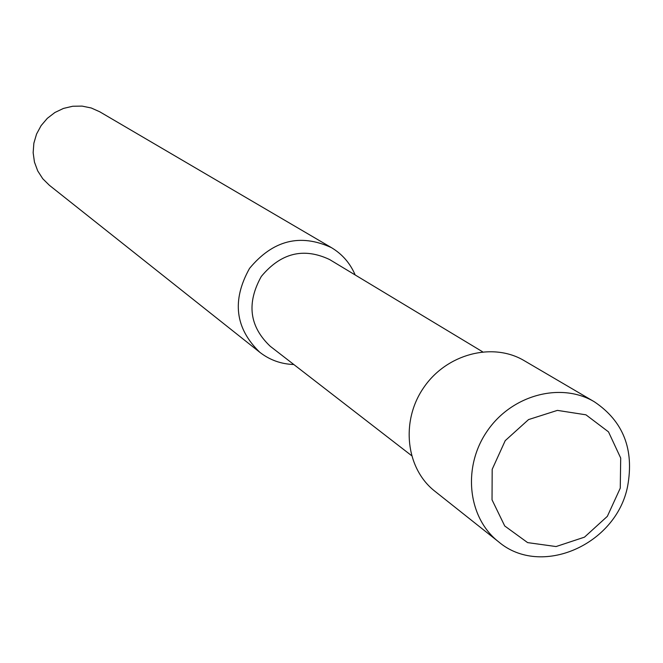 <?xml version="1.0" encoding="UTF-8"?>
<svg xmlns="http://www.w3.org/2000/svg" width="663" height="663" viewBox="0 0 663 663"><rect width="100%" height="100%" fill="white"/><g stroke="black" fill="none" stroke-linecap="round" stroke-linejoin="round"><path stroke-width="0.99" d="M293.817 364.517C281.062 364.086 269.708 360.001 259.763 352.26L49.369 185.275L42.755 178.737L37.708 170.88L34.451 162.07L33.15 152.705L33.863 143.216L36.556 134.05L41.114 125.622L47.322 118.329L54.896 112.503L63.482 108.417L72.69 106.254L82.079 106.105L91.229 107.978L99.715 111.774L331.425 247.631C342.241 254.111 350.155 263.219 355.169 274.954M259.763 352.26C235.092 328.342 231.685 300.389 249.537 268.399C272.916 240.188 300.215 233.268 331.425 247.631M411.483 455.556L270.197 346.243C249.379 326.469 246.421 303.206 261.305 276.454C280.863 252.91 303.629 247.274 329.594 259.54L482.565 351.78M498.493 541.729L434.82 491.192C405.806 468.55 400.452 421.162 423.665 387.673C446.506 353.926 492.626 341.801 524.226 360.672L594.346 401.786C623.228 421.171 634.317 449.315 627.629 486.236C616.3 544.878 540.776 577.945 498.493 541.729C467.722 517.728 462.252 467.1 487.156 431.157C511.67 394.957 560.848 381.772 594.346 401.786M620.261 488.15L607.349 516.336L584.484 537.154L556.075 546.552L527.624 542.616L504.734 525.983L492.037 499.836L492.178 469.338L505.223 440.646L528.552 419.58L557.401 410.38L585.943 414.814L608.501 431.87L620.701 458.05L620.261 488.15"/></g></svg>
